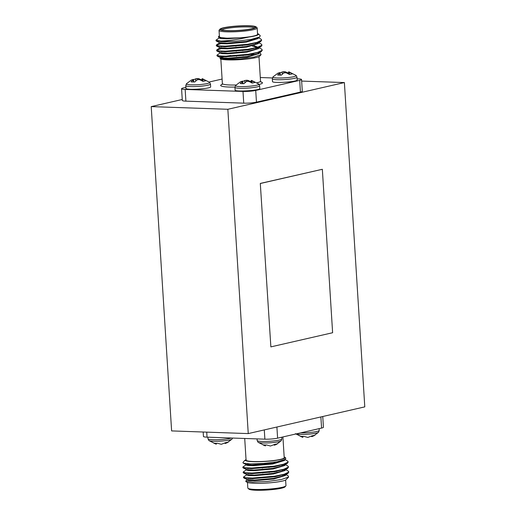 <?xml version="1.0" encoding="UTF-8"?>
<svg xmlns="http://www.w3.org/2000/svg" width="516" height="516" viewBox="0 0 516 516"><rect width="100%" height="100%" fill="white"/><g stroke="black" fill="none" stroke-linecap="round" stroke-linejoin="round"><path stroke-width="0.77" d="M344.385 82.566L227.846 109.282L248.248 433.588L364.786 406.872L344.385 82.566L301.647 81.077M182.251 99.491L151.214 106.612L171.615 430.912L248.248 433.588M227.846 109.282L151.214 106.612M185.883 87.352L183.432 87.92A9.101 1.155 -3.6 0 0 181.574 88.739A9.101 1.155 -3.6 0 0 185.16 89.429L185.895 101.142L231.445 102.729L243.733 103.155L242.997 91.442A9.101 1.155 -3.6 0 0 255.723 90.435L299.699 80.354A9.101 1.155 -3.6 0 0 301.55 79.535A9.101 1.155 -3.6 0 0 297.971 78.845L297.113 78.813M185.895 101.142A9.101 1.155 176.4 0 1 182.316 100.452L181.574 88.739M301.55 79.535L302.292 91.242A9.101 1.155 176.4 0 1 300.435 92.067L299.699 80.354M255.723 90.435L256.458 102.149L300.435 92.067M256.458 102.149A9.101 1.155 176.4 0 1 243.733 103.155M260.296 183.432L270.868 346.881L332.62 332.73L322.339 169.287L260.296 183.432L270.868 346.881M322.339 169.287L260.586 183.444M288.567 73.917L288.631 71.866L292.295 73.827A8.482 1.077 176.4 0 1 289.463 74.472L286.425 72.911L284.89 72.724L283.542 73.137L281.349 75.117A8.482 1.077 176.4 0 1 277.621 74.988L279.608 73.001L279.911 75.117M279.608 73.001L279.969 72.55L280.382 75.123M279.969 72.55L277.872 73.207L272.983 76.903L272.313 78.767L272.487 81.489C271.848 83.553 298.08 81.902 297.184 79.935L297.016 77.213A12.378 1.567 176.4 0 1 294.494 78.329A12.378 1.567 176.4 0 1 280.769 79.722A12.378 1.567 176.4 0 1 272.313 78.767M280.033 72.943L282.207 71.976L282.258 74.175M282.207 71.976L283.71 71.692L283.813 73.046M283.71 71.692L285.09 71.743L285.213 72.75M287.457 73.337L287.464 72.73A8.482 1.077 176.4 0 1 288.599 72.73M285.09 71.743L287.464 72.73M289.411 72.227L289.405 74.433M289.012 71.879L296.12 75.452A11.694 1.483 176.4 0 1 293.849 76.691A11.694 1.483 176.4 0 1 280.169 78.019A11.694 1.483 176.4 0 1 272.983 76.903M251.182 82.483L251.247 80.431L254.917 82.392A8.482 1.077 176.4 0 1 252.085 83.044L249.041 81.476L247.506 81.289L246.158 81.709L243.965 83.689A8.482 1.077 176.4 0 1 240.243 83.553L242.223 81.573L242.533 83.682M242.223 81.573L242.591 81.122L242.997 83.689M242.591 81.122L240.488 81.78L235.599 85.475L234.928 87.333L235.103 90.055C234.464 92.125 260.696 90.474 259.806 88.5L259.632 85.779A12.378 1.567 176.4 0 1 257.116 86.901A12.378 1.567 176.4 0 1 243.384 88.288A12.378 1.567 176.4 0 1 234.928 87.333M242.655 81.515L244.829 80.541L244.874 82.747M244.829 80.541L246.332 80.264L246.429 81.612M246.332 80.264L247.706 80.315L247.828 81.322M250.073 81.909L250.086 81.302A8.482 1.077 176.4 0 1 251.221 81.296M247.706 80.315L250.086 81.302M252.034 80.793L252.021 83.005M251.627 80.451L258.735 84.018A11.694 1.483 176.4 0 1 256.471 85.263A11.694 1.483 176.4 0 1 242.784 86.585A11.694 1.483 176.4 0 1 235.599 85.475M202.02 80.773L202.085 78.722L205.755 80.683A8.482 1.077 176.4 0 1 202.923 81.328L199.879 79.767L198.35 79.58L197.002 79.993L194.809 81.973A8.482 1.077 176.4 0 1 191.081 81.844L193.068 79.857L193.371 81.967M193.068 79.857L193.429 79.406L193.835 81.973M193.429 79.406L191.333 80.064L186.437 83.76L185.773 85.617L185.941 88.339C185.309 90.41 211.534 88.758 210.644 86.791L210.476 84.063A12.378 1.567 176.4 0 1 207.954 85.185A12.378 1.567 176.4 0 1 194.222 86.578A12.378 1.567 176.4 0 1 185.773 85.617M193.494 79.799L195.667 78.832L195.719 81.031M195.667 78.832L197.17 78.548L197.273 79.896M197.17 78.548L198.544 78.6L198.666 79.606M200.911 80.193L200.924 79.587A8.482 1.077 176.4 0 1 202.059 79.587M198.544 78.6L200.924 79.587M202.872 79.083L202.865 81.289M202.465 78.735L209.58 82.308A11.694 1.483 176.4 0 1 207.309 83.547A11.694 1.483 176.4 0 1 193.629 84.876A11.694 1.483 176.4 0 1 186.437 83.76M272.396 77.955L260.296 77.529M222.099 79.051L209.219 82.005M185.16 89.429L242.997 91.442M220.738 41.074C229.298 40.751 238.644 39.403 248.796 37.029A20.021 2.535 -3.6 0 0 258.297 33.921L260.199 35.565L259.78 36.933L250.963 39.455L236.031 41.228A22.749 2.883 176.4 0 1 220.738 41.074L216.004 40.151L219.384 37.791M258.445 37.791L260.58 38.816L261.567 39.803L261.393 40.3L256.968 42.377L247.706 44.286L225.234 46.15L218.726 45.911L216.32 45.156L221.029 43.608M255.955 42.654L257.432 42.873M258.761 42.796L260.896 43.821L261.883 44.808L261.709 45.305L257.284 47.382L248.022 49.291L225.55 51.155L219.048 50.916L216.63 50.162L221.345 48.614M256.271 47.659L257.748 47.878M259.077 47.801L261.206 48.827L262.199 49.807L262.025 50.31L257.6 52.387L248.331 54.296L225.86 56.16L219.358 55.922L216.946 55.167L220.326 52.8M217.172 55.438A22.749 2.883 -3.6 0 0 217.017 55.676L217.41 55.547M236.031 41.228L224.957 41.77L216.352 41.093L216.275 40.448M261.502 40.119L260.774 41.493L247.745 44.911L225.273 46.775L216.668 46.098L216.591 45.453M254.207 43.086L255.994 43.279M261.818 45.124L261.09 46.498L248.061 49.917L225.589 51.781L216.984 51.103L216.907 50.458M254.523 48.091L256.31 48.285M262.134 50.129L261.406 51.503L248.37 54.922L225.905 56.779L217.3 56.109L217.017 55.676M248.796 37.029L240.946 37.791L226.743 38.184L218.603 37.32L218.668 36.41A20.021 2.535 -3.6 0 0 221.145 37.823M258.297 33.921A20.021 2.535 -3.6 0 0 257.529 33.534M219.384 35.933A20.021 2.535 -3.6 0 0 218.668 36.41M219.036 30.386L219.429 36.688A19.111 2.419 -3.6 0 0 226.963 38.139A19.111 2.419 -3.6 0 0 247.041 37.133A19.111 2.419 -3.6 0 0 257.574 34.288L257.181 27.987A19.111 2.419 176.4 0 1 246.648 30.825A19.111 2.419 176.4 0 1 226.563 31.831A19.111 2.419 176.4 0 1 219.036 30.386A19.111 2.419 176.4 0 1 219.171 30.063L220.016 29.122A18.202 2.309 -3.6 0 0 227.053 30.805A18.202 2.309 -3.6 0 0 247.209 29.715A18.202 2.309 -3.6 0 0 256.046 26.858A18.202 2.309 -3.6 0 0 237.908 25.981A18.202 2.309 -3.6 0 0 220.016 29.122M256.046 26.858L257 27.683A19.111 2.419 176.4 0 1 257.181 27.987M227.717 30.65A17.105 2.167 176.4 0 1 221.132 29.625A17.105 2.167 176.4 0 1 237.915 26.123A17.105 2.167 176.4 0 1 255.001 27.496A17.105 2.167 176.4 0 1 244.707 29.87A17.105 2.167 176.4 0 1 227.717 30.65M248.396 54.283A20.021 2.535 176.4 0 1 255.801 54.593M220.397 57.966L220.048 58.663L226.808 59.514L240.52 58.94L254.156 57.07L261.09 54.638L259.703 56.186A20.021 2.535 176.4 0 1 240.024 59.643A20.021 2.535 176.4 0 1 220.068 58.682A20.021 2.535 176.4 0 1 220.061 58.676M220.564 57.863L221.383 57.489C223.067 56.76 226.195 56.089 230.768 55.489L220.545 57.224L220.616 57.702L217.3 56.109M255.349 54.735A19.111 2.419 -3.6 0 0 251.408 54.464M251.195 54.457A19.111 2.419 -3.6 0 0 247.512 54.412M226.821 56.147A19.111 2.419 -3.6 0 0 223.886 56.773M221.08 57.85A19.111 2.419 -3.6 0 0 220.79 58.308M261.09 54.638L260.49 53.329L259.387 52.806M258.161 52.219L259.006 52.832L257.239 52.49M254.195 27.993A16.196 2.051 -3.6 0 0 237.979 27.135A16.196 2.051 -3.6 0 0 221.996 30.018M240.946 37.791L226.782 38.81L221.229 38.661L219.165 38.074L219.119 37.449M258.135 37.507L258.026 38.571L246.319 42.099L227.098 43.815L221.538 43.667L219.474 43.073L219.435 42.447M257.536 42.209L258.206 42.628M258.168 42.002L258.342 43.576L246.635 47.104L227.414 48.82L221.854 48.672L219.79 48.078L219.751 47.453M224.202 46.775L235.864 45.737M252.214 46.034L258.522 47.633M258.774 47.994L258.658 48.581L246.951 52.11L227.73 53.825L222.17 53.677L220.106 53.084L220.068 52.458M224.518 51.781L236.18 50.742M258.793 52.013L258.968 53.587L247.261 57.115L228.046 58.83L222.486 58.682L220.422 58.089L220.738 57.753M226.743 38.184L218.603 37.32M259.78 36.933L257.368 38.487L246.28 41.474L227.059 43.189L219.668 42.686L216.352 41.093M220.906 41.706L222.641 41.338M260.774 41.493L257.684 43.492L246.596 46.479L227.375 48.194L219.984 47.691L216.668 46.098M221.222 46.711L224.163 46.15M242.481 44.982L246.713 45.06M253.866 45.614L258.768 47.549M261.09 46.498L258 48.498L246.906 51.484L227.691 53.2L220.3 52.697L216.984 51.103M221.538 51.716L224.479 51.155M242.791 49.988L247.029 50.065M261.406 51.503L258.31 53.496L247.222 56.489L228.001 58.205L220.616 57.702M265.566 444.986L265.534 445.85L265.147 445.83L262.973 444.85A8.482 1.077 -3.6 0 0 266.701 444.986L270.455 446.017L274.815 444.341A8.482 1.077 -3.6 0 0 277.647 443.689L274.951 445.056L274.854 444.334M274.951 445.056L274.196 445.16L274.131 444.766M265.534 445.85L265.147 445.83L265.16 444.979M265.153 445.83L258.045 442.264A11.694 1.483 -3.6 0 0 266.649 442.96A11.694 1.483 -3.6 0 0 278.892 441.67A11.694 1.483 -3.6 0 0 281.188 440.806L281.852 438.948L281.742 437.213M302.944 436.413L302.918 437.278L302.524 437.265L300.351 436.284A8.482 1.077 -3.6 0 0 304.079 436.413L307.833 437.452L312.193 435.768A8.482 1.077 -3.6 0 0 315.031 435.123L312.328 436.484L312.238 435.762M312.328 436.484L311.574 436.594L311.516 436.201M302.918 437.278L302.524 437.265L302.537 436.407M295.984 433.95A11.694 1.483 -3.6 0 0 305.182 434.356A11.694 1.483 -3.6 0 0 316.276 433.098A11.694 1.483 -3.6 0 0 318.565 432.24L319.236 430.383L319.127 428.648M216.404 443.27L216.378 444.134L215.985 444.115L213.811 443.141A8.482 1.077 -3.6 0 0 217.539 443.27L221.293 444.308L225.653 442.625A8.482 1.077 -3.6 0 0 228.485 441.98L225.789 443.341L225.698 442.618M225.789 443.341L225.034 443.45L224.97 443.057M216.378 444.134L215.985 444.115L215.998 443.263M215.998 444.121L208.89 440.548A11.694 1.483 -3.6 0 0 217.488 441.251A11.694 1.483 -3.6 0 0 229.73 439.955A11.694 1.483 -3.6 0 0 232.026 439.097L232.606 438.045M322.752 416.509L323.429 427.261A9.101 1.155 176.4 0 1 321.578 428.08L277.602 438.161A9.101 1.155 176.4 0 1 264.876 439.174L207.039 437.155A9.101 1.155 176.4 0 1 203.452 436.465L203.175 432.015M243.758 477.332L243.842 477.984L252.447 478.655L274.912 476.79L287.947 473.378L288.676 471.998M282.852 470.16L281.065 469.96M243.449 472.327L243.526 472.978L252.13 473.649L274.602 471.785L287.631 468.373L288.36 466.993M282.536 465.155L280.749 464.955M243.133 467.328L243.21 467.973L251.814 468.644L274.286 466.78L287.315 463.368L288.044 461.988M284.606 474.759L283.129 474.539M246.874 474.675L243.488 477.042L245.906 477.797L252.408 478.029L274.873 476.165L284.142 474.256L288.567 472.179L288.741 471.682L287.747 470.695L285.619 469.67M284.29 469.753L282.813 469.534M246.558 469.67L243.171 472.037L245.584 472.791L252.092 473.024L274.564 471.16L283.826 469.25L288.25 467.18L288.425 466.683L287.438 465.69L285.303 464.664M283.974 464.748L282.497 464.529M262.186 464.084L250.576 465.051M246.242 464.664L242.862 467.032L245.274 467.786L251.776 468.018L274.248 466.154L283.51 464.252L287.934 462.175L288.109 461.672L287.122 460.685L284.987 459.666M284.097 474.907A22.749 2.883 -3.6 0 0 282.368 474.772M288.605 477.061L285.754 479.996A20.021 2.535 176.4 0 1 265.16 483.131A20.021 2.535 176.4 0 1 246.706 482.079L245.661 481.176L252.75 482.079L267.107 481.493L281.388 479.551L288.637 477.023L288.018 475.675L285.929 474.675M247.48 482.466L247.828 488.013A19.111 2.419 -3.6 0 0 248.002 488.317A19.111 2.419 -3.6 0 0 267.049 489.233A19.111 2.419 -3.6 0 0 285.832 485.937A19.111 2.419 -3.6 0 0 285.967 485.614L285.619 480.067M285.832 485.937L284.987 486.878A18.202 2.309 176.4 0 1 267.101 490.019A18.202 2.309 176.4 0 1 248.957 489.142L248.002 488.317M247.183 479.68L245.661 481.17M246.171 459.53L245.539 460.595A20.021 2.535 -3.6 0 0 268.436 461.194A20.021 2.535 -3.6 0 0 284.935 457.318A20.021 2.535 -3.6 0 0 284.168 456.937M246.042 459.601L244.765 460.42L245.539 460.595M282.91 436.949L284.213 457.692A19.111 2.419 176.4 0 1 273.68 460.53A19.111 2.419 176.4 0 1 253.595 461.536A19.111 2.419 176.4 0 1 246.067 460.091L244.713 438.471M284.935 457.318L285.806 458.073L285.4 459.395L277.318 461.762L263.566 463.465L250.318 463.923L243.217 463.123L242.933 462.459L244.765 460.42M268.507 476.997A16.196 2.051 -3.6 0 0 280.581 475.146M273.719 471.282A14.377 1.825 176.4 0 1 274.731 471.314A14.377 1.825 176.4 0 1 276.821 471.43M252.26 473.649A14.377 1.825 176.4 0 1 254.265 472.991M250.131 478.229L248.396 478.59M243.842 477.984L247.158 479.57L254.543 480.08L273.764 478.364L284.851 475.371L287.947 473.378M285.625 474.423L285.335 473.888M251.021 473.024L248.08 473.585M243.526 472.978L246.841 474.565L254.233 475.075L273.448 473.359L284.542 470.366L287.631 468.373M285.309 469.425L285.025 468.883M273.254 466.935L269.023 466.851M250.705 468.018L247.764 468.586M243.21 467.973L246.525 469.566L253.917 470.07L273.138 468.354L284.226 465.361L287.315 463.368M284.993 464.419L284.709 463.878M243.217 463.123L246.216 464.561L253.601 465.064L272.822 463.349L283.91 460.356L285.4 459.395M246.925 479.338L246.964 479.964L249.028 480.551L254.588 480.706L273.803 478.99L285.509 475.455L285.619 474.391M285.38 474.514L284.703 474.088M252.827 473.411L251.06 473.649M246.609 474.333L246.648 474.959L248.712 475.552L254.272 475.7L273.493 473.985L285.2 470.457L285.309 469.386M285.064 469.508L284.393 469.083M262.405 467.612L250.744 468.644M246.293 469.328L246.332 469.953L248.396 470.547L253.956 470.695L273.177 468.98L284.884 465.451L284.993 464.381M284.748 464.503L284.077 464.077M248.957 463.884L246.338 464.613M245.977 464.323L246.016 464.948L248.086 465.542L253.64 465.69L272.861 463.974L284.568 460.446L284.677 459.375M260.806 81.909A20.93 2.651 176.4 0 1 259.161 84.476M234.928 87.069A20.93 2.651 176.4 0 1 222.196 84.34M220.842 59.063L222.377 83.534A19.111 2.419 -3.6 0 0 236.051 84.998M257.065 82.76A19.111 2.419 -3.6 0 0 260.522 81.135L261.025 82.121M258.045 442.264L257.149 440.503A12.378 1.567 -3.6 0 0 262.025 441.438A12.378 1.567 -3.6 0 0 279.337 440.071A12.378 1.567 -3.6 0 0 281.852 438.948M300.57 432.898A12.378 1.567 -3.6 0 0 316.714 431.499A12.378 1.567 -3.6 0 0 319.236 430.383M208.89 440.548L207.993 438.787A12.378 1.567 -3.6 0 0 212.863 439.729A12.378 1.567 -3.6 0 0 230.175 438.355A12.378 1.567 -3.6 0 0 231.465 438.007M264.876 439.174L264.289 429.905M206.722 432.137L207.039 437.155M276.899 427.016L277.602 438.161M321.578 428.08L320.875 416.934M296.12 75.452L297.016 77.213M258.735 84.018L259.632 85.779M209.58 82.308L210.476 84.063M216.004 40.151L216.043 40.777M216.32 45.156L216.359 45.782M216.63 50.162L216.675 50.787M216.946 55.167L216.984 55.793M261.567 39.797L261.606 40.422M261.883 44.802L261.922 45.427M262.199 49.807L262.238 50.433M258.98 56.663L260.522 81.135M222.003 84.579L222.377 83.534M222.667 41.757L222.635 41.228M258.806 48.136L258.761 47.511M220.422 58.089L220.384 57.463M216.61 44.789L219.7 42.796M216.926 49.794L220.016 47.801M243.055 55.625L243.017 54.999M242.739 50.62L242.701 49.994M242.423 45.621L242.385 44.995M236.528 56.276L236.489 55.651M236.212 51.271L236.173 50.645M235.902 46.266L235.857 45.64M276.292 444.502L281.181 440.806M257.149 440.503L257.052 438.897M302.537 437.265L295.429 433.692M313.676 435.936L318.565 432.24M227.137 442.793L232.026 439.097M207.993 438.787L207.89 437.187M288.779 472.308L288.741 471.682M288.463 467.303L288.425 466.677M288.147 462.297L288.109 461.672M243.526 477.668L243.488 477.042M243.217 472.662L243.171 472.037M242.901 467.657L242.862 467.032M250.118 478.016L250.157 478.642M282.368 474.733L282.407 475.359M262.399 467.515L262.444 468.141M262.715 472.521L262.754 473.056M268.926 466.864L268.965 467.49M269.242 471.869L269.281 472.495"/></g></svg>
